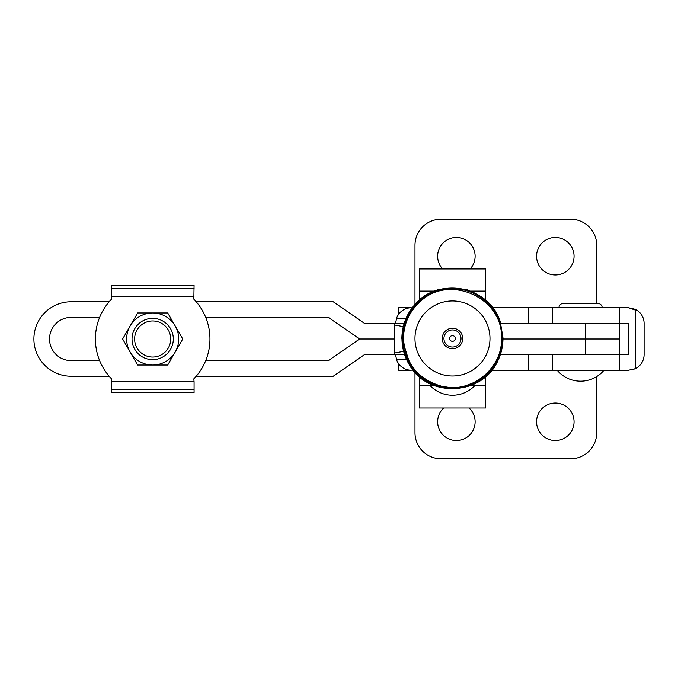 <?xml version="1.0" encoding="UTF-8"?>
<svg xmlns="http://www.w3.org/2000/svg" width="678" height="678" viewBox="0 0 678 678"><rect width="100%" height="100%" fill="white"/><g stroke="black" fill="none" stroke-linecap="round" stroke-linejoin="round"><path stroke-width="1.02" d="M152.677 357.043A18.043 18.043 0 0 0 170.72 339A18.043 18.043 0 0 0 152.677 320.957A18.043 18.043 0 0 0 134.634 339A18.043 18.043 0 0 0 152.677 357.043M152.677 318.355A20.645 20.645 0 0 1 173.322 339A20.645 20.645 0 0 1 152.677 359.645A20.645 20.645 0 0 1 132.032 339A20.645 20.645 0 0 1 152.677 318.355M152.677 365.035A26.035 26.035 0 0 1 130.134 325.982L137.642 312.965L152.677 312.965A26.035 26.035 0 0 1 175.221 352.018A26.035 26.035 0 0 1 152.677 365.035L137.642 365.035L122.616 339L130.134 325.982A26.035 26.035 0 0 1 152.677 312.965L167.712 312.965L182.738 339L167.712 365.035L152.677 365.035M111.523 378.833A57.274 57.274 0 0 1 109.15 376.231L71.131 376.231A37.231 37.231 0 0 1 33.9 339A37.231 37.231 0 0 1 71.131 301.769L109.15 301.769A57.274 57.274 0 0 1 111.523 299.168A57.274 57.274 0 0 0 111.523 378.833L111.285 381.824L194.078 381.824L194.078 392.52L111.285 392.52L111.285 381.824M194.078 381.824L193.832 378.833A57.274 57.274 0 0 0 193.832 299.168A57.274 57.274 0 0 1 196.205 301.769L333.237 301.769L364.476 323.381L395.249 323.381L394.393 324.948L403.274 326.618M194.078 296.176L111.285 296.176L111.285 285.48L194.078 285.48L193.832 299.168M111.285 296.176L111.523 299.168M99.632 360.611A57.274 57.274 0 0 1 99.632 317.389L71.131 317.389A21.611 21.611 0 0 0 49.519 339A21.611 21.611 0 0 0 71.131 360.611L99.632 360.611M205.722 317.389A57.274 57.274 0 0 1 205.722 360.611L328.364 360.611L359.603 339L328.364 317.389L205.722 317.389M403.529 351.357L394.393 353.052L395.249 354.619L364.476 354.619L333.237 376.231L196.205 376.231A57.274 57.274 0 0 1 193.832 378.833M552.35 370.239L628.481 370.239L635.252 368.696A15.619 15.619 0 0 0 644.1 354.619L644.1 323.381A15.619 15.619 0 0 0 635.252 309.304L628.481 307.761L552.35 307.761L552.35 323.381L619.624 323.381L585.343 323.381L585.343 339L503.093 339L619.624 339L585.343 339L585.343 354.619L619.624 354.619L552.35 354.619L552.35 370.239L491.889 370.239M585.343 323.381L500.788 323.381M500.449 354.619L585.343 354.619M394.393 339L359.603 339L394.393 339M398.639 314.287L398.639 307.761L411.334 307.761A15.619 15.611 -90 0 0 396.613 318.168L406.114 318.168M398.639 363.713L398.639 370.239L411.334 370.239A15.619 15.611 -90 0 1 396.613 359.832L395.537 354.619M404.503 354.619L395.249 354.619M404.173 323.381L395.249 323.381M395.537 323.381L396.613 318.168M439.073 289.142L441.175 289.142L439.073 289.142A2.992 2.992 0 0 0 436.624 290.413M465.888 289.142L463.777 289.142L465.888 289.142A2.992 2.992 0 0 1 468.337 290.413M602.183 307.761A4.297 4.297 0 0 0 597.886 303.464L563.257 303.464A4.297 4.297 0 0 0 558.96 307.761M434.683 385.867L419.411 385.867L419.411 407.995L485.541 407.995L485.541 376.799M419.411 385.867L419.411 376.799M485.541 385.867L470.269 385.867M470.269 291.091L485.541 291.091L485.541 268.963L419.411 268.963L419.411 300.159M434.691 291.091L419.411 291.091M485.541 291.091L485.541 300.159M414.97 338.483A37.51 37.51 0 0 0 452.48 375.993A37.51 37.51 0 0 0 489.991 338.483A37.51 37.51 0 0 0 452.48 300.964A37.51 37.51 0 0 0 414.97 338.483M462.727 338.483A10.246 10.246 0 0 0 452.48 328.237A10.246 10.246 0 0 0 442.234 338.483A10.246 10.246 0 0 0 452.48 348.729A10.246 10.246 0 0 0 462.727 338.483M461.023 338.483A8.543 8.543 0 0 0 452.48 329.932A8.543 8.543 0 0 0 443.937 338.483A8.543 8.543 0 0 0 452.48 347.026A8.543 8.543 0 0 0 461.023 338.483M442.649 268.963A18.747 18.747 0 0 1 456.387 237.461A18.747 18.747 0 0 1 470.117 268.963M555.316 274.954A18.747 18.747 0 0 1 536.578 256.208A18.747 18.747 0 0 1 555.316 237.461A18.747 18.747 0 0 1 574.063 256.208A18.747 18.747 0 0 1 555.316 274.954M555.316 440.539A18.747 18.747 0 0 1 536.578 421.792A18.747 18.747 0 0 1 555.316 403.046A18.747 18.747 0 0 1 574.063 421.792A18.747 18.747 0 0 1 555.316 440.539M469.074 407.995A18.747 18.747 0 0 1 456.387 440.539A18.747 18.747 0 0 1 443.7 407.995M552.35 307.761L492.703 307.761M619.624 370.239L619.624 354.619L628.481 354.619L628.481 323.381L619.624 323.381L619.624 307.761M414.987 304.473L414.987 245.275A26.035 26.035 0 0 1 441.022 219.24L570.681 219.24A26.035 26.035 0 0 1 596.716 245.275L596.716 303.464M596.716 376.57L596.716 432.725A26.035 26.035 0 0 1 570.681 458.76L441.022 458.76A26.035 26.035 0 0 1 414.987 432.725L414.987 372.485M635.744 368.451L632.998 369.578M628.481 307.761L637.905 310.922M194.078 389.528L111.285 389.528M111.285 288.472L194.078 288.472M406.588 359.832L396.613 359.832M449.624 338.483A2.856 2.856 0 0 0 452.48 341.331A2.856 2.856 0 0 0 455.336 338.483A2.856 2.856 0 0 0 452.48 335.627A2.856 2.856 0 0 0 449.624 338.483M528.332 323.381L528.332 307.761M528.332 370.239L528.332 354.619M635.252 368.696L635.252 309.304M619.624 323.381L619.624 354.619M394.393 353.052L394.393 324.948M430.352 385.867A30.815 30.815 0 0 0 474.608 385.867M557.138 370.239A30.569 30.569 0 0 0 604.005 370.239M501.474 338.483C502.517 368.705 471.057 393.901 441.793 386.291C417.894 379.273 405.122 363.34 403.486 338.483C403.774 323.559 409.495 311.134 420.657 301.227C449.887 273.556 503.534 298.286 501.474 338.483M502.22 338.483C502.754 313.88 482.448 291.209 457.938 289.04C429.606 285.048 401.885 309.871 402.74 338.483C402.783 347.263 404.961 355.475 409.275 363.12C413.097 369.781 418.182 375.281 424.521 379.621C439.658 389.265 455.557 390.765 472.235 384.129C491.296 374.866 501.288 359.645 502.22 338.483M502.491 338.483C501.228 315.177 489.702 299.32 467.93 290.913C437.225 279.624 401.223 305.778 402.469 338.483C401.63 366.951 428.928 391.782 457.184 388.265C482.143 386.468 503.051 363.493 502.491 338.483M502.991 338.483L499.728 320.626L491.906 306.897C475.566 285.396 441.531 281.633 420.894 299.057C408.614 309.329 402.308 322.474 401.969 338.483C402.012 347.678 404.351 356.255 409.004 364.196C427.225 398.689 483.287 396.045 498.186 359.984C501.373 353.17 502.974 346 502.991 338.483M503.093 338.483L500.364 322.084C489.804 285.879 437.14 275.836 413.995 305.609C406.046 315.126 402.003 326.084 401.868 338.483L411.071 367.586L431.488 384.536L457.642 388.833L482.38 379.324L498.932 358.577L503.093 338.483"/></g></svg>
